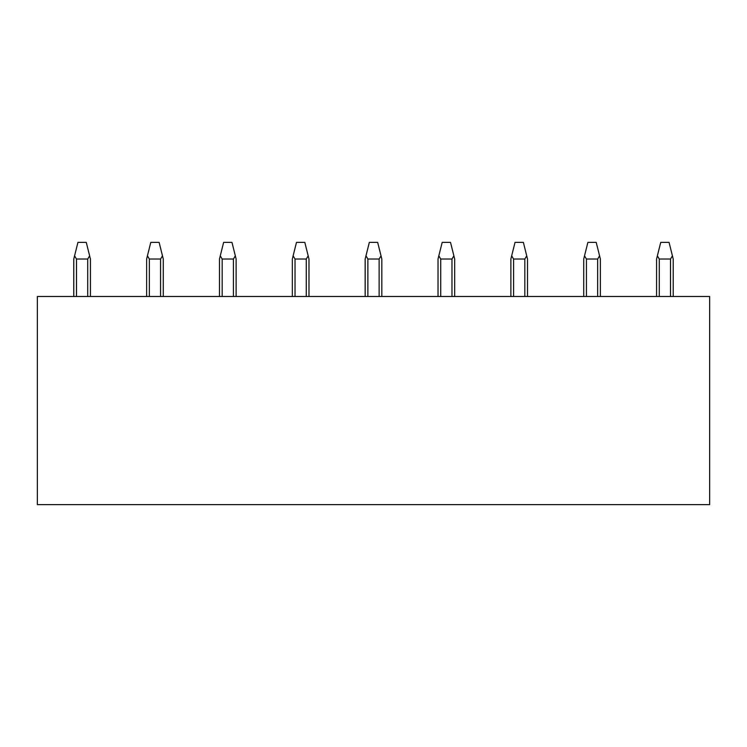 <?xml version="1.0" encoding="UTF-8"?>
<svg xmlns="http://www.w3.org/2000/svg" width="747" height="747" viewBox="0 0 747 747"><rect width="100%" height="100%" fill="white"/><g stroke="black" fill="none" stroke-linecap="round" stroke-linejoin="round"><path stroke-width="1.12" d="M709.65 296.484L709.65 504.627L37.35 504.627L37.35 296.484L709.65 296.484M673.224 296.484L673.224 259.022L669.06 242.373L660.74 242.373L656.576 259.022L656.576 296.484M672.431 255.847L670.517 259.022L659.284 259.022L657.369 255.847M600.373 296.484L600.373 259.022L596.209 242.373L587.889 242.373L583.724 259.022L583.724 296.484M599.58 255.847L597.665 259.022L586.432 259.022L584.518 255.847M510.873 259.022L510.873 296.484L510.873 259.022L510.873 296.484L510.873 259.022L515.038 242.373L523.367 242.373L526.728 255.847L524.824 259.022L513.581 259.022L511.667 255.847M527.522 296.484L527.522 259.022L526.728 255.847M438.022 296.484L438.022 259.022L438.022 296.484L438.022 259.022L442.187 242.373L450.516 242.373L453.887 255.847L451.972 259.022L440.73 259.022L438.816 255.847M454.671 296.484L454.671 259.022L453.887 255.847M365.171 296.484L365.171 259.022L365.171 296.484L365.171 259.022L369.335 242.373L377.665 242.373L381.035 255.847L379.121 259.022L367.879 259.022L365.965 255.847M381.829 296.484L381.829 259.022L381.035 255.847M292.329 296.484L292.329 259.022L292.329 296.484L292.329 259.022L296.484 242.373L304.813 242.373L308.184 255.847L306.27 259.022L295.028 259.022L293.113 255.847M308.978 296.484L308.978 259.022L308.184 255.847M219.478 259.022L219.478 296.484L219.478 259.022L219.478 296.484L219.478 259.022L223.633 242.373L231.962 242.373L235.333 255.847L233.419 259.022L222.176 259.022L220.272 255.847M236.127 296.484L236.127 259.022L236.127 296.484L236.127 259.022L235.333 255.847M146.627 296.484L146.627 259.022L146.627 296.484L146.627 259.022L150.791 242.373L159.111 242.373L162.482 255.847L160.568 259.022L149.335 259.022L147.42 255.847M163.276 296.484L163.276 259.022L163.276 296.484L163.276 259.022L162.482 255.847M73.776 259.022L73.776 296.484L73.776 259.022L73.776 296.484L73.776 259.022L77.94 242.373L86.26 242.373L89.631 255.847L87.716 259.022L76.483 259.022L74.569 255.847M90.424 296.484L90.424 259.022L90.424 296.484L90.424 259.022L89.631 255.847M659.284 296.484L659.284 259.022M670.517 296.484L670.517 259.022M586.432 296.484L586.432 259.022M597.665 296.484L597.665 259.022M513.581 296.484L513.581 259.022M524.824 296.484L524.824 259.022M440.73 296.484L440.73 259.022M451.972 296.484L451.972 259.022M367.879 296.484L367.879 259.022M379.121 296.484L379.121 259.022M295.028 296.484L295.028 259.022M306.27 296.484L306.27 259.022M222.176 296.484L222.176 259.022M233.419 296.484L233.419 259.022M149.335 296.484L149.335 259.022M160.568 296.484L160.568 259.022M76.483 296.484L76.483 259.022M87.716 296.484L87.716 259.022"/></g></svg>
